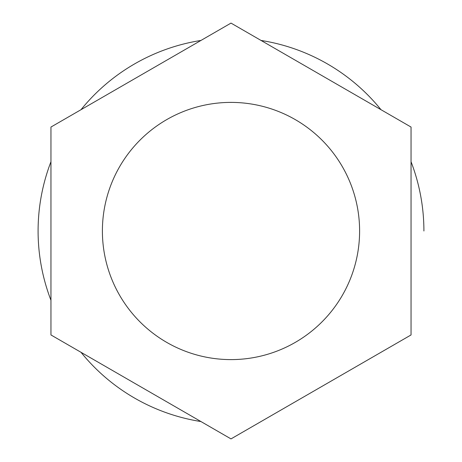 <?xml version="1.0" encoding="UTF-8"?>
<svg xmlns="http://www.w3.org/2000/svg" width="462" height="462" viewBox="0 0 462 462"><rect width="100%" height="100%" fill="white"/><g stroke="black" fill="none" stroke-linecap="round" stroke-linejoin="round"><path stroke-width="0.69" d="M411.047 127.05L231 23.1L50.953 127.05L50.953 334.95L231 438.9L411.047 334.95L411.047 127.05M231 102.397A128.603 128.603 0 0 1 359.603 231A128.603 128.603 0 0 1 231 359.603A128.603 128.603 0 0 1 102.397 231A128.603 128.603 0 0 1 231 102.397M200.953 421.552A192.908 192.908 0 0 1 81 352.298M50.953 300.254A192.908 192.908 0 0 1 38.092 231A192.908 192.908 180 0 1 50.953 161.746M81 109.702A192.908 192.908 180 0 1 200.953 40.448M261.047 40.448A192.908 192.908 180 0 1 381 109.702M411.047 161.746A192.908 192.908 180 0 1 423.908 231"/></g></svg>
